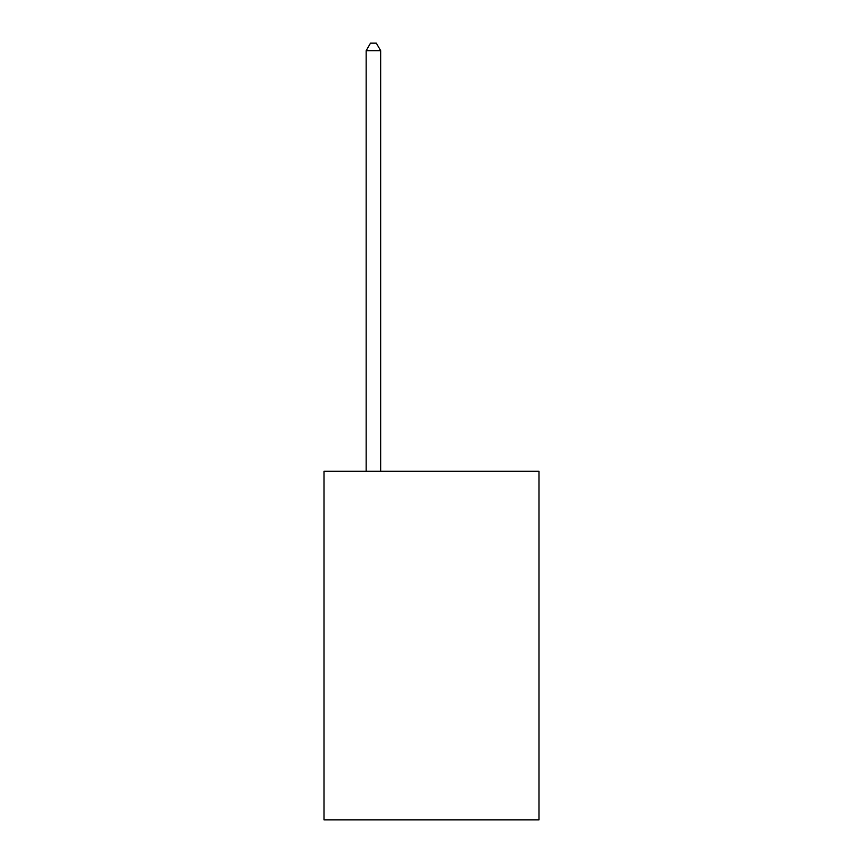 <?xml version="1.0" encoding="UTF-8"?>
<svg xmlns="http://www.w3.org/2000/svg" width="863" height="863" viewBox="0 0 863 863"><rect width="100%" height="100%" fill="white"/><g stroke="black" fill="none" stroke-linecap="round" stroke-linejoin="round"><path stroke-width="1.29" d="M538.976 471.295L538.976 819.85L324.024 819.85L324.024 471.295L538.976 471.295M380.669 471.295L380.669 50.701L366.149 50.701L366.149 471.295M366.149 50.701L370.507 43.15L376.311 43.15L380.669 50.701"/></g></svg>

